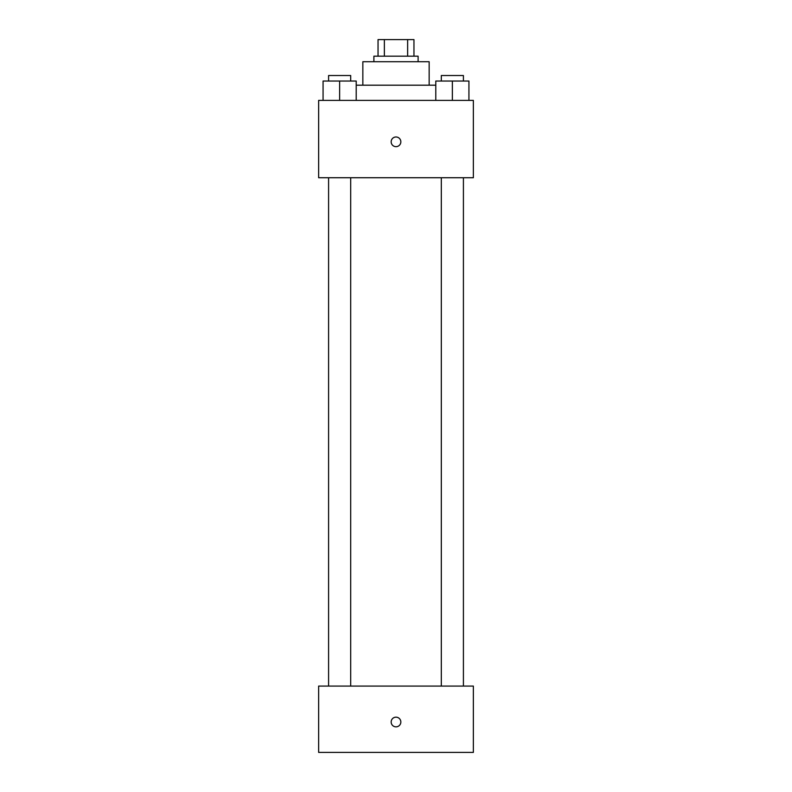 <?xml version="1.0" encoding="UTF-8"?>
<svg xmlns="http://www.w3.org/2000/svg" width="792" height="792" viewBox="0 0 792 792"><rect width="100%" height="100%" fill="white"/><g stroke="black" fill="none" stroke-linecap="round" stroke-linejoin="round"><path stroke-width="1.19" d="M384.368 56.173L384.368 39.6L378.041 39.6L378.041 56.173L378.041 39.6M384.368 39.6L413.959 39.6L413.959 56.173M407.632 56.173L407.632 39.6M373.893 61.707L373.893 56.173L418.107 56.173L418.107 61.707M362.845 85.189L362.845 61.707L429.155 61.707L429.155 85.189M356.212 85.189L435.788 85.189M318.641 100.386L473.359 100.386L473.359 177.735L318.641 177.735L318.641 100.386M396 146.659A4.831 4.831 0 0 1 391.812 139.402A4.831 4.831 0 0 1 400.188 139.402A4.831 4.831 0 0 1 396 146.659M318.641 686.09L473.359 686.09L473.359 752.4L318.641 752.4L318.641 686.09M396 726.848A4.831 4.831 0 0 1 391.812 719.591A4.831 4.831 0 0 1 400.188 719.591A4.831 4.831 0 0 1 396 726.848M435.788 100.386L435.788 81.041L468.933 81.041L468.933 100.386L468.933 81.041M452.361 100.386L452.361 81.041M463.409 81.041L463.409 75.517L441.312 75.517L441.312 81.041M323.067 100.386L323.067 81.041L356.212 81.041L356.212 100.386L356.212 81.041M339.639 100.386L339.639 81.041M350.688 81.041L350.688 75.517L328.591 75.517L328.591 81.041M441.312 177.735L441.312 686.09M463.409 177.735L463.409 686.09M350.688 686.09L350.688 177.735M328.591 686.09L328.591 177.735"/></g></svg>
